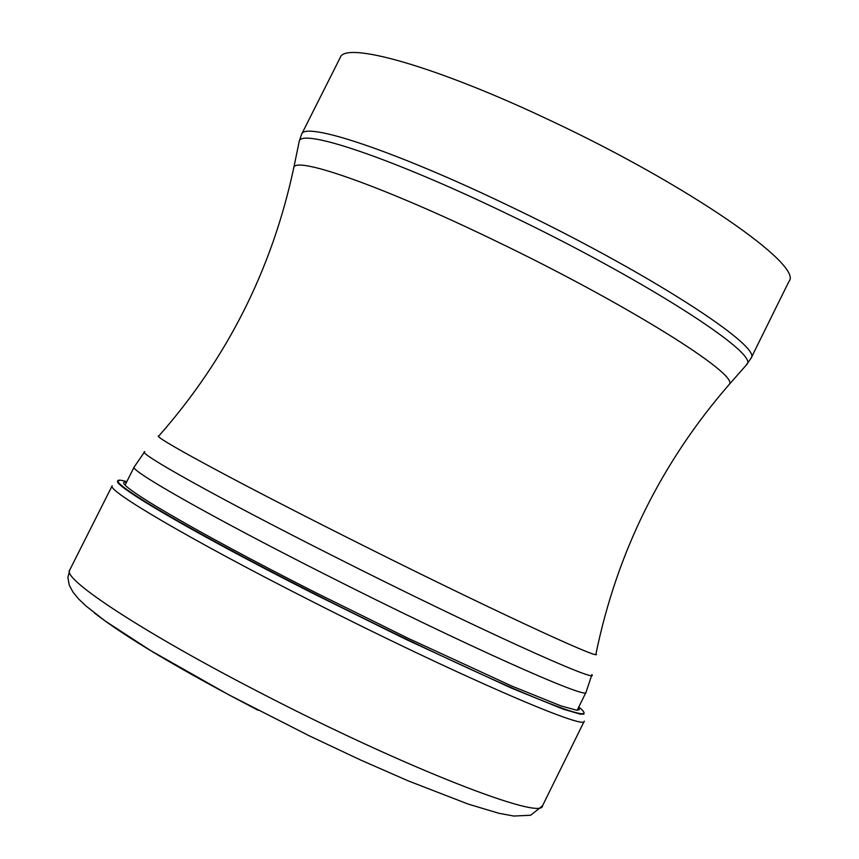 <?xml version="1.0" encoding="UTF-8"?>
<svg xmlns="http://www.w3.org/2000/svg" width="859" height="859" viewBox="0 0 859 859"><rect width="100%" height="100%" fill="white"/><g stroke="black" fill="none" stroke-linecap="round" stroke-linejoin="round"><path stroke-width="1.29" d="M126.788 481.652L125.715 481.384C90.732 471.462 174.302 522.766 314.641 593.794C392.359 633.212 473.878 671.781 524.452 693.267C574.854 714.323 593.247 719.133 579.621 707.698L578.762 707M258.044 710.221C179.982 669.526 125.435 637.11 94.426 612.982M69.708 570.065C61.419 578.569 143.861 633.04 263.756 694.523C406.565 768.397 542.695 820.946 542.512 805.796L530.669 815.245L513.832 816.05L498.843 813.269L468.241 804.11L408.154 780.852L360.576 759.99L309.605 735.991L228.612 694.716L150.357 650.403L105.27 621.068L85.879 605.917L78.631 598.981L73.036 592.184L69.257 585.119L67.893 577.57L69.708 570.065L112.175 485.775C106.033 490.006 190.623 539.892 310.604 600.688C453.627 673.542 586.965 731.192 584.27 721.163L542.512 805.796M584.045 712.422L583.884 714.13L580.373 714.183L563.021 709.083L511.824 688.274L406.221 639.525L314.405 594.138C188.271 530.282 103.756 480.095 119.283 480.696M578.483 707.558L579.288 709.727L576.711 710.221L561.034 705.926L511.76 686.062L407.477 638.001L316.08 592.839C189.646 528.854 106.86 479.44 126.509 482.21M577.162 710.243L586.01 692.322C589.156 700.514 462.142 643.874 325.475 574.564L325.271 574.467C210.638 516.57 128.904 469.97 134.154 467.028L125.167 484.895M144.784 451.727C135.121 451.566 217.08 497.49 334.538 556.675L334.742 556.772C474.265 627.317 601.182 684.795 591.84 674.616M729.27 384.381C661.301 462.593 616.859 552.434 595.963 653.882C605.251 662.6 481.749 605.294 345.651 536.714C230.974 479.086 150.121 435.041 158.861 435.953C227.302 358.203 272.314 268.652 293.875 167.301C296.634 156.295 382.996 186.457 493.742 240.048C626.028 303.442 739.803 374.878 729.27 384.381L747.019 364.227C758.959 353.36 642.618 278.456 505.972 213.279L505.779 213.182C391.521 158.099 302.336 128.41 299.286 140.994L298.9 142.873M509.226 205.956L509.43 206.053C646.945 271.562 763.597 347.229 750.991 358.31L788.991 281.344C803.766 265.85 689.476 185.823 551.8 121.194L551.499 121.055C436.458 66.261 344.953 40.781 340.218 57.585L301.616 134.262C304.483 121.119 394.227 150.561 509.226 205.956M745.752 365.666L750.991 358.31M134.154 467.028L144.376 452.178M586.01 692.322L591.722 675.217M293.875 167.301L299.286 140.994L301.616 134.262"/></g></svg>
